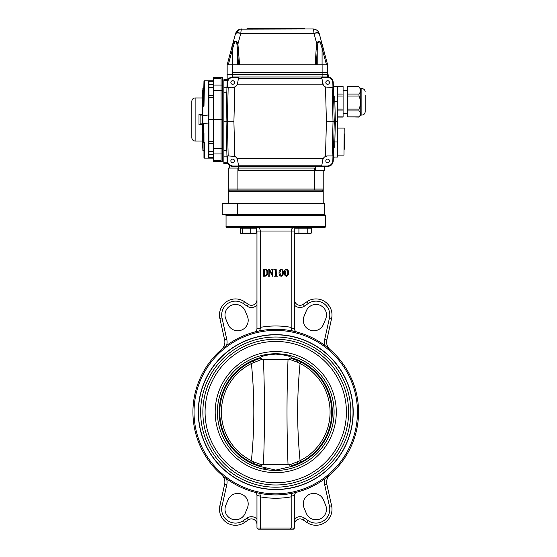 <?xml version="1.0" encoding="UTF-8"?>
<svg xmlns="http://www.w3.org/2000/svg" width="557" height="557" viewBox="0 0 557 557"><rect width="100%" height="100%" fill="white"/><g stroke="black" fill="none" stroke-linecap="round" stroke-linejoin="round"><path stroke-width="0.84" d="M228.753 190.376L229.366 190.167L228.307 191.267L228.307 203.416L323.22 203.416L323.22 191.267L323.22 203.416L324.32 203.416L324.32 214.459L237.449 214.459L318.138 214.459M237.449 203.416L237.449 214.459L222.215 214.459L222.215 203.416L237.449 203.416M294.778 229.714L294.514 328.86L291.179 328.01L291.2 231.023L256.965 231.023L256.965 328.86C256.861 330.489 256.039 331.554 254.507 332.063M258.58 331.088C259.68 330.844 260.251 329.821 260.3 328.01L260.279 231.023C260.14 229.011 259.339 227.91 257.891 227.709L241.237 227.709L241.237 228.147L241.237 227.709M353.201 412.103A77.458 77.458 0 0 0 237.01 345.027A77.458 77.458 0 0 0 237.01 479.187A77.458 77.458 0 0 0 353.201 412.103M294.514 328.811L294.514 328.86C294.618 330.489 295.44 331.554 296.972 332.063M358.555 412.103A82.812 82.812 0 0 0 234.33 340.39A82.812 82.812 0 0 0 234.33 483.824A82.812 82.812 0 0 0 358.555 412.103M226.595 478.762L221.442 474.641A9.935 9.935 0 0 1 224.631 484.291L219.862 505.812A16.014 16.014 0 0 0 244.558 522.466L248.318 519.883L247.071 518.066L243.312 520.649A13.8 13.8 0 0 1 222.013 506.285L226.79 484.771A12.143 12.143 0 0 0 226.595 478.762M304.407 518.066L303.161 519.883A5.521 5.521 0 0 0 294.514 524.436A5.521 5.521 0 0 1 303.161 519.883L306.921 522.466A16.014 16.014 0 0 0 331.617 505.812L326.848 484.291A9.935 9.935 0 0 1 330.036 474.641L324.884 478.762L330.036 474.641A9.935 9.935 0 0 0 326.848 484.291L324.689 484.771L329.466 506.285A13.8 13.8 0 0 1 308.167 520.649L304.407 518.066A7.728 7.728 0 0 0 294.514 519.027M226.79 339.443A12.143 12.143 0 0 1 226.595 345.451L221.442 349.573A9.935 9.935 0 0 0 224.631 339.923L226.79 339.443L222.013 317.929A13.8 13.8 0 0 1 243.312 303.565L247.071 306.148A7.728 7.728 0 0 0 256.965 305.187M324.884 345.451L330.036 349.573A9.935 9.935 0 0 1 326.848 339.923L331.617 318.402A16.014 16.014 0 0 0 306.921 301.741L303.161 304.331L304.407 306.148L308.167 303.565A13.8 13.8 0 0 1 329.466 317.929L324.689 339.443A12.143 12.143 0 0 0 324.884 345.451M357.448 412.103A81.712 81.712 0 0 0 234.887 341.344A81.712 81.712 0 0 0 234.887 482.87A81.712 81.712 0 0 0 357.448 412.103M254.507 492.151C256.039 492.653 256.861 493.725 256.965 495.354L256.965 528.043L291.2 528.043L290.399 529.15L258.072 529.15L293.407 529.15L294.514 528.043L294.514 495.354C294.618 493.725 295.44 492.653 296.972 492.151M293.407 529.15L294.514 528.043L291.2 528.043L291.179 496.203C291.227 494.393 291.798 493.363 292.898 493.126M261.08 529.15L260.279 528.043L260.3 496.203C260.251 494.393 259.68 493.363 258.58 493.126M325.427 226.602L226.051 226.602C225.773 226.873 226.135 227.242 227.159 227.709L324.32 227.709C325.344 227.242 325.706 226.873 325.427 226.602L325.427 215.559L226.051 215.559C225.773 215.294 226.135 214.925 227.159 214.459M294.514 231.023L291.2 231.023C291.346 229.011 292.14 227.91 293.588 227.709L257.891 227.709M297.542 227.709L303.064 227.709M308.585 214.459L310.632 214.459M256.61 493.857A3.314 3.314 0 0 0 256.276 493.328M295.203 493.328A3.314 3.314 0 0 0 294.945 493.711M291.179 328.01C291.227 329.821 291.798 330.844 292.898 331.088M294.869 330.357A3.314 3.314 0 0 0 295.203 330.886M256.276 330.886A3.314 3.314 0 0 0 256.61 330.357M256.965 528.043L258.072 529.15L256.965 528.043M247.399 316.279L245.184 310.924A10.492 10.492 0 0 0 231.475 305.25A10.492 10.492 0 0 0 225.801 318.952L228.022 324.306A10.492 10.492 0 0 0 241.724 329.988A10.492 10.492 0 0 0 247.399 316.279M247.071 306.148L248.318 304.331A5.521 5.521 0 0 0 256.965 299.777A5.521 5.521 0 0 1 248.318 304.331L244.558 301.741A16.014 16.014 0 0 0 219.862 318.402L224.631 339.923L219.862 318.402L222.013 317.929M306.294 310.924L304.08 316.279A10.492 10.492 0 0 0 309.755 329.988A10.492 10.492 0 0 0 323.464 324.306L325.678 318.952A10.492 10.492 0 0 0 320.003 305.25A10.492 10.492 0 0 0 306.294 310.924M304.08 507.935L306.294 513.289A10.492 10.492 0 0 0 320.003 518.964A10.492 10.492 0 0 0 325.678 505.262L323.464 499.908A10.492 10.492 0 0 0 309.755 494.226A10.492 10.492 0 0 0 304.08 507.935M228.022 499.908L225.801 505.262A10.492 10.492 0 0 0 231.475 518.964A10.492 10.492 0 0 0 245.184 513.289L247.399 507.935A10.492 10.492 0 0 0 241.724 494.226A10.492 10.492 0 0 0 228.022 499.908M222.013 506.285L219.862 505.812A16.014 16.014 0 0 0 244.558 522.466L248.318 519.883A5.521 5.521 0 0 1 256.965 524.436A5.521 5.521 0 0 0 248.318 519.883A5.521 5.521 0 0 1 256.965 524.436A5.521 5.521 0 0 0 248.318 519.883M256.464 229.268L256.965 231.023M263.684 275.611L263.684 269.832L263.099 269.212L264.923 269.212C266.838 269.449 267.757 270.57 267.673 272.575C267.82 274.754 266.866 275.973 264.826 276.223L263.099 276.223L263.684 275.611M264.805 275.931C266.42 275.555 267.116 274.462 266.894 272.658C267.102 270.932 266.448 269.88 264.93 269.504L264.366 269.832L264.366 275.611L264.805 275.931M269.477 269.212L272.171 274.559L272.255 269.832L271.572 269.212L273.229 269.212L272.547 269.832L272.547 276.223L269.219 270.152L269.135 275.611L269.818 276.223L268.161 276.223L268.843 275.611L268.843 269.832L268.161 269.212L269.477 269.212M276.175 269.115L276.342 275.283L277.511 276.223L274.49 276.223L275.659 275.29L275.659 270.451L274.49 269.797L276.175 269.115M283.255 272.7C283.429 274.531 282.733 275.736 281.181 276.321C279.607 275.75 278.897 274.545 279.071 272.7C278.918 270.869 279.621 269.672 281.181 269.115C282.733 269.679 283.422 270.876 283.255 272.7M281.181 269.407L279.851 272.7L281.181 276.028C282.253 275.304 282.684 274.19 282.476 272.7C282.684 271.21 282.253 270.11 281.181 269.407M288.512 272.7C288.686 274.531 287.997 275.736 286.444 276.321C284.864 275.75 284.161 274.545 284.328 272.7C284.174 270.869 284.878 269.672 286.444 269.115C287.99 269.679 288.686 270.876 288.512 272.7M286.444 269.407L285.107 272.7L286.444 276.028C287.509 275.304 287.941 274.19 287.739 272.7C287.941 271.21 287.509 270.11 286.444 269.407M221.442 349.573A9.935 9.935 0 0 0 224.631 339.923A9.935 9.935 0 0 1 221.442 349.573A9.935 9.935 0 0 0 224.631 339.923M226.79 484.771L224.631 484.291A9.935 9.935 0 0 0 221.442 474.641A9.935 9.935 0 0 1 224.631 484.291A9.935 9.935 0 0 0 221.442 474.641M294.514 299.777A5.521 5.521 0 0 0 303.161 304.331A5.521 5.521 0 0 1 294.514 299.777M329.466 317.929L331.617 318.402A16.014 16.014 0 0 0 306.921 301.741A16.014 16.014 0 0 1 331.617 318.402A16.014 16.014 0 0 0 306.921 301.741L308.167 303.565M259.889 357.782A56.591 56.591 0 0 0 259.889 466.432L275.743 470.108L291.59 466.432A56.591 56.591 0 0 0 291.59 357.782C292.752 358.13 292.752 358.13 291.59 357.782C290.148 356.083 284.864 354.858 275.722 354.106C266.587 354.865 261.31 356.09 259.889 357.782M291.59 466.432C292.752 466.084 292.752 466.084 291.59 466.432M263.746 468.242L267.033 469.161M275.743 482.773A70.669 70.669 0 0 0 336.936 376.776A70.669 70.669 0 0 0 214.542 376.776A70.669 70.669 0 0 0 275.743 482.773M275.743 487.194A75.084 75.084 0 0 0 340.766 374.562A75.084 75.084 0 0 0 210.713 374.562A75.084 75.084 0 0 0 275.743 487.194M275.743 489.401A77.291 77.291 0 0 0 342.68 373.462A77.291 77.291 0 0 0 208.798 373.462A77.291 77.291 0 0 0 275.743 489.401A77.291 77.291 0 0 0 342.68 373.462A77.291 77.291 0 0 0 208.798 373.462A77.291 77.291 0 0 0 275.743 489.401M275.743 484.98A72.876 72.876 0 0 0 338.851 375.669A72.876 72.876 0 0 0 212.628 375.669A72.876 72.876 0 0 0 275.743 484.98M290.615 358.151L297.995 360.755A55.965 55.965 0 0 1 294.2 464.942L297.96 463.473M294.2 359.272A55.965 55.965 0 0 1 297.995 360.755L297.619 362.28L290.03 359.502L288.032 359.523C286.667 394.572 286.667 429.628 288.032 464.684L290.03 464.712L300.077 460.688L300.808 462.143M297.96 360.741L294.18 359.265M260.864 466.056L253.484 463.459A55.965 55.965 0 0 1 257.278 359.272M257.278 464.942A55.965 55.965 0 0 1 253.484 463.459L253.86 461.927L261.449 464.712L263.447 464.684C264.812 429.642 264.812 394.586 263.447 359.523L261.449 359.502L251.402 363.526C254.626 395.943 254.626 428.333 251.402 460.688L253.86 461.927M253.519 463.473L257.299 464.949M253.86 362.28L253.484 360.755L260.864 358.151M297.619 461.927L297.995 463.459L290.615 466.056M300.808 362.071L300.077 363.526C296.853 395.881 296.853 428.27 300.077 460.688A54.335 54.335 0 0 0 300.077 363.526L297.619 362.28M256.673 359.488L253.519 360.741M290.03 464.712L289.758 465.979M261.449 464.712L261.72 465.979M250.671 462.143L251.402 460.688A54.335 54.335 0 0 1 251.402 363.526L250.671 362.071M290.03 359.502L289.758 358.235M261.449 359.502L261.72 358.235M227.159 81.587L227.159 74.227L327.634 74.227L327.634 76.984L327.634 74.777L328.191 74.777L328.741 75.327L328.741 77.082M334.687 96.089L335.363 121.705L334.687 147.32M333.309 158.111L334.409 157.032L337.577 157.039L337.577 121.705L334.263 121.705L333.232 82.352L332.835 82.763L332.961 87.477L332.132 87.477L333.03 121.705L334.263 121.705L333.232 161.057C332.814 164.308 330.983 166.097 327.718 166.425L327.328 166.021C330.586 165.694 332.425 163.904 332.835 160.653L333.232 161.057M337.577 121.705L337.577 86.37L334.409 86.37L333.309 85.298M324.32 170.289L324.32 166.425L324.32 170.289L238.194 170.289L238.194 166.425M229.366 168.082L229.366 165.38M223.844 163.667L227.813 163.667L223.844 163.667L223.844 162.776L227.402 162.776M223.844 79.748L227.159 79.748L223.844 79.748L223.844 121.705L226.051 121.705L227.082 161.057L227.479 160.653C227.89 163.904 229.728 165.694 232.986 166.021L232.596 166.425C229.331 166.097 227.493 164.308 227.082 161.057M223.844 121.705L223.844 162.776M202.866 137.238L202.309 137.238L202.309 148.051L202.866 148.051M202.309 92.079L202.309 93.221M202.866 90.464L202.309 90.464L202.309 92.323L202.866 92.323M200.074 123.912L198.995 124.747L198.995 114.248L202.309 114.248L202.309 93.179L202.866 93.179M202.309 94.516L202.866 94.516M202.309 101.757L202.866 101.757M202.309 144.479L202.866 144.479M202.309 145.816L202.866 145.816M204.516 80.849A0.55 0.55 0 0 0 203.966 81.406A0.55 0.55 0 0 1 204.516 80.849A0.55 0.55 0 0 0 203.966 81.406L203.966 82.805L203.966 81.406A0.55 0.55 0 0 1 204.516 80.849L203.966 106.248L203.416 106.248L203.966 81.406A0.55 0.55 0 0 1 204.516 80.849L213.352 80.849L213.352 78.091L213.902 161.453A0.55 0.55 0 0 1 213.352 160.903L213.352 119.497L208.388 119.497M203.416 132.747L202.866 132.747L202.866 123.675L203.416 123.487L203.416 132.747L203.966 132.747L203.416 132.747L203.416 142.683L204.516 142.683L204.516 158.146A0.55 0.55 0 0 1 203.966 157.589L203.966 132.747M208.388 142.815L208.388 141.227L208.938 141.248L208.938 143.372L208.388 142.815L208.388 157.589L208.938 158.146A0.55 0.55 0 0 1 208.388 157.589L208.388 122.658L208.938 121.899L208.938 141.248L213.352 141.248M208.388 96.312L208.388 81.406L208.938 80.849L208.938 117.095L208.388 116.336L208.388 96.208M208.388 81.406A0.55 0.55 0 0 1 208.938 80.849A0.55 0.55 0 0 0 208.388 81.406M203.966 82.805L203.966 87.477M203.966 155.02L203.966 157.589A0.55 0.55 0 0 0 204.516 158.146A0.55 0.55 0 0 1 203.966 157.589A0.55 0.55 0 0 0 204.516 158.146L213.352 158.146L213.352 159.358M221.08 161.453L222.737 161.453L222.737 119.497L221.08 119.497L221.08 78.426L213.902 78.426L213.902 119.497L221.08 119.497L221.08 161.453L213.902 161.453A0.55 0.55 0 0 1 213.352 160.903L213.352 160.089A0.55 0.48 0 0 0 213.902 160.569L221.08 160.569L221.08 77.541L213.902 77.541A0.55 0.55 0 0 0 213.352 78.091A0.55 0.55 0 0 1 213.902 77.541L213.902 78.426A0.55 0.48 180 0 0 213.352 78.906M208.388 151.671L213.352 151.323L213.352 154.623L208.938 154.623L208.938 158.146M208.388 84.852A0.55 0.48 -0 0 1 208.938 84.372L213.352 84.372L213.352 93.11M198.995 114.248L200.102 115.083L200.102 123.912L202.309 123.912L202.309 115.083L202.866 115.083M208.938 117.095L208.388 117.2L208.388 121.795L208.938 121.899M202.866 123.675L202.866 115.564L208.388 115M208.388 123.995L203.416 123.487M203.966 150.418L202.866 150.418L202.866 123.912L202.309 123.912L202.309 124.747L198.995 124.747M222.737 119.497L222.737 77.541L213.902 77.541A0.55 0.55 0 0 0 213.352 78.091M202.866 115.564L202.866 106.248L203.416 106.248M213.352 150.522L213.352 145.885M202.866 106.248L202.866 88.577L203.966 88.577M327.634 155.932L325.497 156.42L326.409 121.705L333.03 121.705L332.132 155.932L327.634 155.932A4.971 4.971 0 0 0 322.74 160.04L321.835 165.192L238.48 165.192L237.567 160.04A4.971 4.971 0 0 0 234.81 156.42L228.182 155.932L227.284 121.705L228.182 87.477L234.81 86.996A4.971 4.971 0 0 0 237.567 83.369L238.48 78.217L321.835 78.217L323.248 84.838A4.971 4.971 0 0 0 325.497 86.996L332.132 87.477M322.74 83.369A4.971 4.971 0 0 0 323.248 84.838L237.066 84.838L237.567 83.369M321.835 78.217L321.688 77.388L327.328 77.388L327.718 76.984C330.983 77.312 332.814 79.101 333.232 82.352M332.835 82.763C332.425 79.512 330.586 77.722 327.328 77.388M327.634 80.688A1.824 1.824 0 0 1 329.215 83.418A1.824 1.824 0 0 1 326.061 83.418A1.824 1.824 0 0 1 327.634 80.688M232.68 87.477A4.971 4.971 0 0 0 234.81 86.996L233.905 121.705L234.81 156.42M228.182 87.477L227.353 87.477L227.479 82.763L227.082 82.352C227.493 79.101 229.331 77.312 232.596 76.984L232.986 77.388C229.728 77.722 227.89 79.512 227.479 82.763M232.986 77.388L238.626 77.388L238.48 78.217M232.68 80.688A1.824 1.824 0 0 1 234.253 83.418A1.824 1.824 0 0 1 231.099 83.418A1.824 1.824 0 0 1 232.68 80.688M237.567 160.04L237.066 158.578L323.248 158.578L322.74 160.04M227.479 160.653L227.353 155.932L228.182 155.932M238.48 165.192L238.626 166.021L232.986 166.021M232.68 159.079A1.824 1.824 0 0 1 234.253 161.815A1.824 1.824 0 0 1 231.099 161.815A1.824 1.824 0 0 1 232.68 159.079M327.328 166.021L321.688 166.021L321.835 165.192M332.132 155.932L332.961 155.932L332.835 160.653M327.634 159.079A1.824 1.824 0 0 1 329.215 161.815A1.824 1.824 0 0 1 326.061 161.815A1.824 1.824 0 0 1 327.634 159.079M227.082 82.352L226.051 121.705L233.905 121.705M327.718 76.984L232.596 76.984M232.596 166.425L327.718 166.425M327.634 76.984L232.68 76.984L232.68 74.227L327.634 74.227L327.634 72.57L322.113 72.57L327.634 72.57L327.634 64.842L315.206 64.842L316.125 49.754A1.107 0.376 3.5 0 1 317.218 50.13L316.313 64.842M232.68 166.425L327.634 166.425M239.587 64.842L227.159 64.842L231.747 47.7C232.255 43.46 236.419 37.855 237.923 44.107L239.587 64.842L315.206 64.842M232.715 64.842L232.791 47.993L231.747 47.7L235.458 33.866A5.521 1.831 15 0 1 240.791 33.406L237.923 44.107A1.107 0.369 -12 0 0 236.969 44.483C236.648 41.657 235.806 41.072 234.455 42.736L232.791 47.986M238.48 64.842L237.574 50.13A1.107 0.376 -3.5 0 1 238.668 49.754M237.574 64.842L237.574 50.13L236.969 44.483M316.125 49.754L316.87 44.107C318.298 37.987 322.594 43.376 323.046 47.7L327.634 64.842M322.002 47.993L320.338 42.736C318.98 41.079 318.144 41.664 317.824 44.483A1.107 0.369 12 0 0 316.87 44.107L314.002 33.406A5.521 1.831 -15 0 1 319.335 33.866L323.046 47.7L322.078 48.327L323.137 48.034L323.025 47.624M317.824 44.483L317.218 50.13L317.218 64.842M236.314 41.322L234.734 41.483M234.037 42.235L233.042 43.982M232.589 45.075L231.656 48.034L232.715 48.327L228.286 64.842M321.932 44.386L321.758 44.003M247.03 28.957L247.03 28.4L304.449 28.4L304.449 28.957M240.081 29.194L235.632 33.316A6.649 6.635 180 0 0 235.458 33.866A6.649 6.635 180 0 1 235.632 33.316C236.746 30.586 238.821 29.138 241.856 28.957C241.348 29.138 241 30.586 240.819 33.316A1.232 1.156 -0 0 0 240.791 33.406M235.632 33.316A5.521 1.789 20 0 1 240.819 33.316L313.974 33.316A5.521 1.789 -20 0 1 319.161 33.316A6.649 6.635 180 0 1 319.335 33.866A6.649 6.635 180 0 0 319.161 33.316C318.047 30.586 315.972 29.138 312.937 28.957C315.972 29.138 318.047 30.586 319.161 33.316M314.002 33.406A1.232 1.156 0 0 0 313.974 33.316C313.786 30.586 313.445 29.138 312.937 28.957L240.241 29.152M235.458 33.866L231.747 47.7M227.159 64.842L227.159 72.57L227.159 64.842M232.68 64.842L232.68 72.57L322.113 72.57L322.113 64.842M227.159 74.227L227.159 72.57L227.159 74.227L232.68 74.227L232.68 72.57L322.113 72.57L322.113 76.984M251.451 28.184L300.035 28.184L251.451 28.4M202.309 114.248L202.309 115.083L200.074 115.083M202.309 123.912L202.309 115.083M191.824 101.277L191.824 137.718L191.824 101.277C192.019 99.264 193.119 98.164 195.131 97.962L195.131 141.032L202.309 141.032M202.309 137.238L202.309 124.747M337.577 86.572L343.098 86.572L343.098 117.088L337.577 117.088M358.993 86.808L358.993 86.934C360.95 89.308 360.95 91.689 358.993 94.077L358.993 96.048C360.95 100.385 360.95 104.737 358.993 109.102L358.993 110.947C360.95 112.911 360.95 114.874 358.993 116.852L347.512 116.852L358.736 117.088M358.993 86.934L347.512 86.934L347.512 86.572L358.736 86.572M358.993 96.048L347.512 96.048L347.512 94.077L358.993 94.077M358.993 110.947L347.512 110.947L347.512 109.102L358.993 109.102M365.176 95.038L365.176 111.769L365.176 95.038M347.512 110.947L347.512 116.852M347.512 96.048L347.512 109.102M347.512 86.934L347.512 94.077M360.762 88.577L361.869 88.577L361.869 115.083L360.762 115.083L360.762 88.577L358.875 86.697M344.198 133.965L344.748 133.965L344.748 149.199L344.198 149.199M344.198 128.277L343.975 155.111L344.198 128.277M337.577 155.111L343.975 155.111M228.259 191.267L228.259 203.416L228.321 191.128M228.843 190.034A1.107 1.107 0 0 1 228.259 189.06L228.259 168.082L237.094 168.082L237.094 189.06L323.22 189.06L323.22 191.267L323.22 189.06A1.107 1.107 0 0 1 322.113 190.167L323.171 191.267L322.113 190.167L229.366 190.167A1.107 1.107 0 0 1 228.259 189.06L237.094 189.06L237.094 190.167M323.053 190.773L323.157 191.135M319.906 190.167L314.385 190.167L314.385 168.082L237.094 168.082M323.22 170.289L323.22 189.06A1.107 1.107 0 0 1 322.113 190.167M231.573 190.167L229.366 190.167A1.107 1.107 0 0 1 228.259 189.06M298.921 228.147L298.921 233.056L294.778 233.056L294.778 228.147L311.356 228.147L311.356 233.056L307.213 233.056L309.281 233.696M311.119 228.147L310.242 228.147L310.242 227.709L295.892 227.709L295.892 228.147M298.921 233.056L307.213 233.056L307.213 228.147M311.356 233.056L310.103 233.78L296.032 233.78L294.778 233.056L296.853 233.696M253.602 228.147L256.464 228.147L256.464 233.056L255.447 233.78L241.376 233.78L240.359 233.056L240.359 228.147L253.602 228.147M256.464 233.056L250.747 233.056L250.747 228.147M250.747 233.056L242.692 233.056L242.692 228.147M242.692 233.056L240.93 233.522M291.2 327.377A86.126 86.126 0 0 0 260.279 327.377M346.405 412.103A70.669 70.669 0 0 0 240.408 350.903A70.669 70.669 0 0 0 240.408 473.304A70.669 70.669 0 0 0 346.405 412.103M260.3 328.01L256.965 328.811M291.179 496.203L294.514 495.396M256.965 495.396L260.3 496.203M260.279 496.837A86.126 86.126 0 0 0 291.2 496.837M243.312 303.565L244.558 301.741A16.014 16.014 0 0 0 219.862 318.402M294.514 305.187A7.728 7.728 0 0 0 304.407 306.148M324.689 339.443L326.848 339.923A9.935 9.935 0 0 0 330.036 349.573M308.167 520.649L306.921 522.466A16.014 16.014 0 0 0 331.617 505.812L329.466 506.285M324.884 478.762A12.143 12.143 0 0 0 324.689 484.771M256.965 519.027A7.728 7.728 0 0 0 247.071 518.066M244.558 522.466L243.312 520.649M275.743 470.456A58.353 58.353 0 0 0 326.277 382.931A58.353 58.353 0 0 0 225.202 382.931A58.353 58.353 0 0 0 275.743 470.456M275.743 472.663A60.553 60.553 0 0 0 328.177 381.83A60.553 60.553 0 0 0 223.301 381.83A60.553 60.553 0 0 0 275.743 472.663M263.447 359.523L288.032 359.523M288.032 464.684L263.447 464.684M328.191 77.005L328.191 74.777M337.577 141.986L333.734 141.986M337.577 101.423L333.734 101.423M315.492 166.425L315.492 170.289M223.844 80.633L227.159 80.633M223.844 87.261L226.957 87.261M223.844 92.74L226.81 92.74M223.844 150.669L226.81 150.669M223.844 156.155L226.957 156.155M213.352 143.372L208.938 143.372L208.938 154.623A0.55 0.48 0 0 1 208.388 154.143M208.388 157.22A0.55 0.48 0 0 0 208.938 157.701L213.352 157.701M208.388 81.775A0.55 0.48 -0 0 1 208.938 81.294L213.352 81.294M208.388 87.324L213.352 87.672M208.388 97.767L213.352 97.747M208.938 95.665L208.388 96.173M204.516 156.273L203.966 156.19M204.516 158.146A0.55 0.55 0 0 1 203.966 157.589M222.737 90.533L213.352 90.554M222.737 85.054L213.902 85.054A0.55 0.48 180 0 0 213.352 85.527M213.352 148.44L222.737 148.461M213.352 153.467A0.55 0.48 0 0 0 213.902 153.941L222.737 153.941M326.409 121.705L325.497 86.996M326.499 64.842L322.078 48.327L322.078 64.842M343.098 86.934L337.577 86.934M337.577 94.077L343.098 94.077M343.098 96.048L337.577 96.048M337.577 109.102L343.098 109.102M343.098 110.947L337.577 110.947M337.577 116.852L343.098 116.852M323.171 203.416L323.171 191.267L228.307 191.267M226.051 226.602L226.051 215.559M325.427 215.559C325.706 215.294 325.344 214.925 324.32 214.459M213.352 95.623L208.938 95.623M241.856 28.957L240.102 29.187M314.322 29.103L313.034 28.957M195.131 97.962L202.309 97.962M195.131 141.032C193.119 140.83 192.019 139.73 191.824 137.718M347.512 90.234L343.098 90.234M347.512 113.426L343.098 113.426M360.762 115.083L358.875 116.963M361.869 115.083C363.881 114.881 364.981 113.781 365.176 111.769M361.869 88.577C363.881 88.779 364.981 89.879 365.176 91.891M337.577 128.054L343.975 128.054M307.485 227.263L307.924 227.709M298.649 227.263L298.211 227.709M255.586 227.709L255.586 228.147"/></g></svg>
